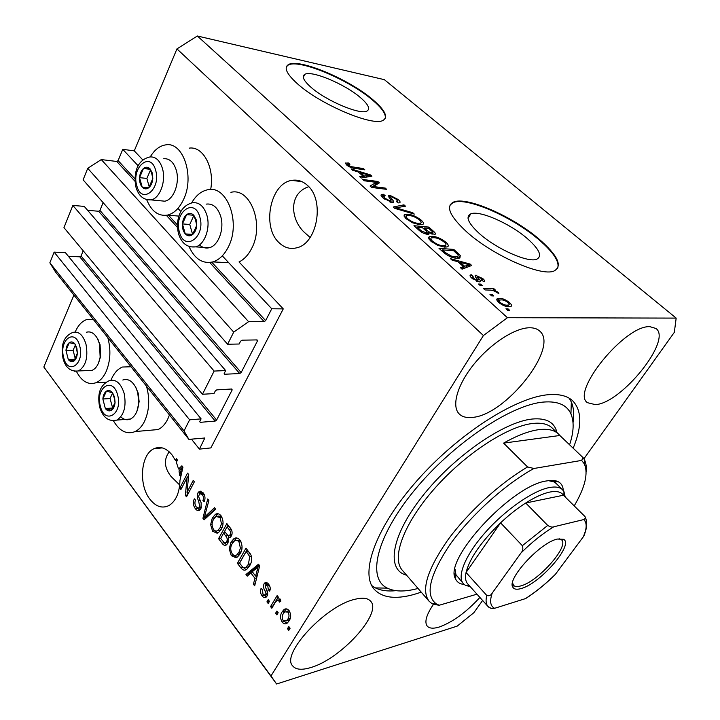 <?xml version="1.0" encoding="UTF-8"?>
<svg xmlns="http://www.w3.org/2000/svg" width="720" height="720" viewBox="0 0 720 720"><rect width="100%" height="100%" fill="white"/><g stroke="black" fill="none" stroke-linecap="round" stroke-linejoin="round"><path stroke-width="1.08" d="M199.422 449.127L210.852 447.912L283.266 308.889L271.746 308.772L265.635 320.634L264.177 321.66L248.598 321.687L233.703 332.127L227.61 344.25L239.157 344.007L240.579 341.217L242.055 340.173L257.085 339.912L257.49 340.902L241.155 372.537L239.724 373.545L224.721 374.238L224.271 373.293L225.657 370.575L214.128 371.07L202.455 394.272L213.966 393.57L215.325 390.906L216.765 389.88L231.75 388.998L232.182 389.907L216.612 420.066L215.208 421.065L200.25 422.334L199.782 421.47L201.096 418.878L189.612 419.823L184.023 430.938L188.883 439.371L204.831 438.012L199.422 449.127L191.43 439.128M201.096 418.878L65.448 252.684L54.135 252.126L49.851 262.809L55.647 272.16L188.883 439.371M49.851 262.809L184.023 430.938M54.135 252.126L189.612 419.823M83.205 250.785L81.054 255.978L79.767 256.824L68.382 256.284M225.657 370.575L84.249 206.397L72.855 205.425L63.954 227.628L202.455 394.272M72.855 205.425L214.128 371.07M103.14 202.635L99.927 210.393L98.622 211.248L87.642 210.339M583.902 458.802L674.334 332.316L676.17 318.105L384.372 79.668L197.352 36L176.94 48.897L134.271 150.858L122.769 149.337L118.116 160.605L116.784 161.469L101.286 159.579L87.732 168.318L83.106 179.847L227.61 344.25M87.732 168.318L233.703 332.127M101.286 159.579L248.598 321.687M122.769 149.337L138.204 165.852M177.948 208.386L180.927 211.572M222.3 255.852L271.746 308.772M134.271 150.858L142.857 159.966M230.913 192.33C250.317 187.2 264.573 224.415 251.766 248.229C248.427 254.853 244.179 259.434 239.022 261.954L283.266 308.889M360.441 97.605C345.024 84.123 311.247 69.912 304.677 74.43C301.617 76.464 303.66 80.703 310.824 87.129C326.016 100.836 360.792 115.407 367.11 110.97C370.44 108.792 368.217 104.337 360.441 97.605M526.959 238.266C509.661 223.317 479.313 210.006 470.736 213.876C465.237 216.702 468.261 223.389 479.79 233.928C496.791 249.12 528.183 262.962 536.688 259.254C542.601 256.167 539.361 249.165 526.959 238.266M538.758 238.824C512.352 216.207 466.596 196.146 453.519 202.077C445.32 206.28 449.82 216.315 467.019 232.182C492.732 255.357 540.891 276.66 553.824 271.098C562.977 266.292 557.955 255.537 538.758 238.824M557.532 268.65C560.007 262.098 553.644 252.324 538.443 239.328C512.055 216.702 466.308 196.65 453.222 202.599L450.045 205.029M372.861 99.702C349.344 79.317 298.368 57.816 288.261 64.701C283.698 67.743 286.749 74.088 297.396 83.727C320.382 104.652 373.68 126.981 383.193 120.276C388.359 116.901 384.921 110.043 372.861 99.702M385.101 118.647C386.415 114.516 382.248 108.36 372.618 100.17C349.11 79.785 298.134 58.302 288.027 65.205L286.416 66.762M308.745 186.678C287.298 193.788 290.835 221.517 305.856 233.658L310.14 237.474M307.557 185.472C302.796 181.107 297.549 179.415 291.807 180.387C270.369 183.141 261.612 226.746 278.874 242.505C284.229 247.752 290.25 249.489 296.964 247.743C317.358 243.414 324.972 200.205 307.557 185.472M169.209 451.836C163.629 459.45 164.232 467.64 171.009 476.415L179.721 485.037M172.053 454.932C166.302 448.002 160.245 445.941 153.9 448.74C140.733 454.401 138.384 484.668 149.832 499.122C155.853 506.745 162.288 508.851 169.155 505.44C175.986 500.967 179.586 492.642 179.955 480.474L182.952 467.163L181.89 465.795L178.578 469.017L176.337 462.303L177.453 460.098L176.373 458.703L175.482 460.458L172.053 454.932M433.44 604.341C426.339 614.835 424.278 622.089 427.23 626.112C429.426 628.515 433.467 628.812 439.353 626.985C452.808 622.053 466.317 612.207 479.889 597.429M595.305 404.631C621.018 403.731 672.525 340.173 655.983 328.491L649.971 326.682C625.05 324.792 570.447 392.148 587.466 402.687L595.305 404.631M471.96 417.42C505.107 415.89 560.016 347.022 539.523 330.912C537.138 328.797 533.853 327.744 529.686 327.762C515.07 327.735 490.572 343.593 473.895 364.275C457.146 384.939 451.305 406.278 459.252 413.973C462.186 416.826 466.425 417.978 471.96 417.42M310.923 667.503C340.785 659.043 382.482 613.269 370.701 601.29C367.902 598.023 362.61 597.366 354.816 599.328C325.674 605.646 280.611 654.228 292.653 665.892C295.821 669.735 301.914 670.275 310.923 667.503M146.664 199.62C151.371 211.239 158.274 216.414 167.364 215.127C173.997 213.525 179.415 208.278 183.6 199.395C194.877 176.391 183.141 141.39 165.753 144.873C159.696 145.773 154.521 149.787 150.246 156.906M191.619 202.923C195.876 195.552 201.168 191.178 207.513 189.801C226.908 184.527 241.209 222.48 228.42 246.789C224.388 254.88 219.204 259.911 212.859 261.909C202.599 264.105 194.652 258.957 189.009 246.474M107.802 337.617C111.042 349.695 110.493 360.99 106.164 371.493C103.491 377.271 100.062 381.033 95.859 382.77C88.164 385.191 81.675 381.402 76.41 371.394M75.213 331.992L75.312 331.776C78.147 325.287 81.945 321.219 86.706 319.572L93.348 319.482M148.968 430.353L158.13 429.552C161.991 427.689 165.177 424.251 167.688 419.247L169.443 414.972M113.445 420.813C119.565 431.226 126.81 434.808 135.162 431.559C139.005 429.678 142.173 426.177 144.666 421.083C149.346 410.445 149.958 398.817 146.502 386.19M131.031 366.768L122.427 367.029C117.963 368.874 114.372 372.717 111.663 378.576L110.979 380.178M573.165 448.2C582.147 426.312 581.967 410.499 572.634 400.743C567.342 395.874 559.359 393.858 548.676 394.686C516.15 396.99 458.523 433.62 417.276 480.366C375.876 527.094 359.703 572.832 374.103 589.131C382.059 597.807 395.307 599.589 413.856 594.495L421.254 592.173M454.761 576L455.895 575.316L454.59 573.858L455.904 575.325M73.917 295.092L43.83 366.993L276.597 684L457.155 626.139L473.859 612.702L482.607 600.462M187.074 477.585L180.909 489.519L179.829 488.106L187.569 473.094L188.739 474.597L187.002 492.381L193.239 480.384L194.355 481.815L186.516 496.845L185.346 495.315L187.074 477.585L188.469 477.414M200.952 508.635L199.566 510.21C198.027 510.957 196.587 510.408 195.246 508.563C193.095 505.422 192.789 502.182 194.319 498.834L195.534 500.094C194.526 502.47 194.769 504.756 196.263 506.943L199.026 508.122L199.8 507.213L198.612 500.868C197.073 498.195 196.83 495.567 197.883 492.966L199.26 491.382L203.22 492.867C205.209 495.675 205.524 498.618 204.165 501.705L202.932 500.436C203.823 498.411 203.625 496.494 202.32 494.685L199.746 493.569L198.531 496.431L201.186 502.875L200.952 508.635M215.685 509.22L204.102 519.804L202.932 518.274L207.711 498.978L208.89 500.49L204.39 517.212L214.488 507.681L215.685 509.22M212.607 531.252L210.627 524.655L212.301 518.049L215.397 514.323C217.341 513.153 219.222 513.639 221.049 515.772C223.65 520.488 223.713 524.997 221.229 529.29L218.421 532.629L217.125 533.214L212.607 531.252L214.632 530.532M231.264 555.615L229.23 548.883L230.958 542.223L233.901 538.677C235.962 537.327 237.996 537.804 239.994 540.108C242.676 544.941 242.73 549.513 240.156 553.824L237.528 556.965L235.917 557.712L231.264 555.615L233.343 554.931M250.857 572.976L247.239 576.144L245.97 574.497L258.489 564.219L259.704 565.776L254.673 585.855L253.395 584.19L254.979 578.34L250.857 572.976L252.9 572.535M290.097 628.236L288.765 630.387L287.469 628.695L288.801 626.544L290.097 628.236M176.94 48.897L483.408 335.538L270.963 675.981L276.597 684M43.83 366.993L270.963 675.981M210.663 189.522C214.83 167.823 203.076 145.773 189.144 148.149M289.143 620.766L287.361 622.98C285.651 624.42 283.905 624.114 282.114 622.053C280.044 618.3 280.053 614.907 282.132 611.865L283.896 609.687C285.588 608.31 287.325 608.625 289.098 610.632C291.177 614.349 291.195 617.724 289.143 620.766M278.181 612.711L276.876 614.862L275.607 613.197L276.912 611.046L278.181 612.711M275.229 602.541L271.809 608.238L270.54 606.591L277.155 595.575L278.424 597.222L277.362 598.986L280.062 598.968L280.908 601.128L279.477 602.091L278.73 600.768L276.813 600.579L275.229 602.541M269.469 601.353L268.182 603.504L266.931 601.866L268.209 599.715L269.469 601.353M267.039 596.07L266.148 597.132C264.717 598.005 263.331 597.546 261.99 595.755C260.307 593.361 260.019 590.895 261.099 588.366L262.458 589.788L262.998 594.306L265.248 595.17L265.626 594.711L265.932 593.343L265.113 591.201C263.538 588.681 263.178 586.224 264.042 583.848L264.807 582.921C266.148 582.165 267.444 582.624 268.677 584.289C270.333 586.503 270.666 588.789 269.676 591.165L268.299 589.725L267.786 585.927L265.419 585.243L265.275 586.674L266.301 589.122C267.831 591.579 268.074 593.901 267.039 596.07M249.597 565.875L246.798 569.295C244.746 570.834 242.748 570.321 240.795 567.738L237.393 563.292L245.988 548.154L251.001 555.084C252.108 559.296 251.64 562.896 249.597 565.875M227.862 543.222L226.422 544.914C224.847 545.787 223.371 545.211 222.003 543.186L218.556 538.686L226.863 523.584L230.382 528.111C232.29 530.586 232.623 533.205 231.39 535.959L230.292 537.228L228.357 537.489L227.862 543.222M376.272 182.367L364.23 180.774L362.799 179.478L377.883 181.494L379.395 182.853L373.257 186.534L385.218 188.064L386.658 189.351L371.61 187.443L370.062 186.039L376.272 182.367L374.787 185.148L371.349 187.2M391.941 202.482L383.049 197.928C381.078 196.164 380.565 194.985 381.519 194.409L383.445 194.283L385.11 195.624L383.823 195.75L384.948 198.252L390.411 201.141L391.185 201.096L388.728 195.435L390.033 195.372L398.187 199.521C400.041 201.168 400.536 202.257 399.654 202.788L398.106 202.905L396.432 201.555L397.485 201.456L396.504 199.359L391.455 196.677L390.402 196.911L393.336 200.925L393.3 202.401L391.941 202.482M414.297 214.092L394.812 208.395L393.264 207L403.956 204.84L405.486 206.199L395.73 207.819L412.74 212.697L414.297 214.092M406.017 218.682L404.082 215.037L407.763 214.254C412.011 214.56 416.529 216.558 421.317 220.23C423.684 222.489 424.107 223.911 422.568 224.505L419.517 224.685L412.641 222.813L406.017 218.682M430.794 241.074L428.688 237.24L429.579 236.511L432.279 236.304C436.491 236.52 441.054 238.518 445.986 242.298C448.524 244.746 448.956 246.276 447.273 246.888L444.447 247.095L437.562 245.295L430.794 241.074M493.767 295.965L491.67 295.911L489.96 294.363L492.057 294.426L493.767 295.965M508.932 306.711C506.016 306.864 502.596 305.433 498.69 302.418C496.53 300.303 496.197 299.016 497.664 298.548L499.545 298.359C502.443 298.269 505.791 299.691 509.589 302.625C511.776 304.758 512.127 306.063 510.624 306.54L508.932 306.711M346.473 164.88L345.465 163.143L348.345 162.972L349.938 164.25L347.967 164.241L348.327 165.195L350.874 166.617L363.438 168.57L364.833 169.821L354.618 168.354C352.008 168.183 349.29 167.022 346.473 164.88M676.17 318.105L507.429 317.709L483.408 335.538M197.352 36L507.429 317.709M457.938 261.702L452.142 260.199L450.459 258.678L470.124 264.06L471.699 265.473L462.087 269.181L460.377 267.642L463.419 266.643L457.938 261.702M479.259 281.88L471.843 278.163C469.917 276.399 469.521 275.31 470.682 274.887L473.184 276.255L472.725 276.336L473.499 278.334L477.324 280.359L477.909 280.062L476.928 278.667C475.308 277.011 474.813 275.868 475.434 275.22L482.805 278.595C484.659 280.233 485.127 281.295 484.191 281.763L481.734 280.368L481.356 278.577L477.99 276.651L477.63 277.083L478.881 278.73C480.393 280.251 480.807 281.277 480.132 281.808L479.259 281.88M482.301 285.624L480.195 285.552L478.512 284.022L480.618 284.103L482.301 285.624M490.581 290.124L485.064 289.944L483.363 288.414L493.965 288.765L495.657 290.286L493.983 290.232L497.844 292.086L498.879 293.499L493.038 290.457L490.581 290.124M509.76 310.401L507.681 310.374L505.935 308.799L508.014 308.826L509.76 310.401M456.93 258.246C452.835 258.201 448.371 256.266 443.547 252.432L439.011 248.337L453.771 249.417L460.26 255.447L459.909 258.03L456.93 258.246M427.455 234.297C424.422 233.928 421.443 232.434 418.527 229.833L413.955 225.702L428.832 227.097L433.422 231.21C435.348 232.866 435.852 233.946 434.934 234.45L429.048 232.767L428.913 234.207L427.455 234.297M358.317 171.954L352.575 170.244L351.117 168.921L370.548 174.933L371.925 176.166L361.197 178.029L359.721 176.697L363.078 176.238L358.317 171.954M347.094 165.402L348.345 162.972M347.913 165.996L348.327 165.195M350.505 167.337L350.874 166.617M362.925 169.542L363.438 168.57M468.549 266.688L470.124 264.06M461.97 269.082L463.419 266.643M465.93 263.862L460.197 262.287L464.598 266.247L469.404 264.681L465.93 263.862M459.639 263.232L460.197 262.287M468.108 266.859L469.404 264.681M463.086 268.794L464.598 266.247M470.304 276.471L471.339 274.752M473.013 279.144L473.499 278.334M476.757 281.295L477.324 280.359M475.299 276.516L476.118 275.157M482.238 279.54L482.805 278.595M476.784 278.487L477.63 277.083M479.907 285.282L480.618 284.103M492.939 290.439L493.965 288.765M497.25 293.031L497.844 292.086M507.276 310.005L508.014 308.826M497.565 301.257L499.545 298.359M497.754 301.257L498.96 301.338M508.977 303.606L509.589 302.625M508.059 302.562C505.422 300.654 503.154 299.772 501.273 299.907L499.761 300.051C498.753 300.321 498.915 301.131 500.247 302.49C502.92 304.407 505.206 305.298 507.096 305.154L508.545 305.01C509.571 304.74 509.409 303.921 508.059 302.562M506.304 306.414L507.096 305.154M499.743 303.3L500.247 302.49M491.328 295.605L492.057 294.426M453.033 250.668L453.771 249.417M457.533 257.157L458.568 258.264M458.604 258.264L460.26 255.447M453.654 250.713L442.35 249.903L445.095 252.378L451.116 256.005L455.346 256.797L457.839 256.635L458.235 255.06L453.654 250.713M441.801 250.857L442.35 249.903M454.653 257.967L455.346 256.797M450.639 256.833L451.116 256.005M444.564 253.305L445.095 252.378M429.039 239.121L430.794 239.157M431.334 237.951L432.279 236.304M445.383 243.333L445.986 242.298M444.861 245.601L446.13 247.113M444.285 242.172C440.478 239.265 436.986 237.78 433.818 237.699L431.541 237.852C430.398 238.329 430.731 239.445 432.531 241.2C436.302 244.08 439.767 245.574 442.908 245.673L445.572 245.34C446.364 244.782 445.932 243.729 444.285 242.172M444.546 247.104L445.572 245.34M442.26 246.789L442.908 245.673M432.018 242.091L432.531 241.2M428.166 228.267L428.832 227.097M428.166 234.324L429.048 232.767M428.652 228.312L424.242 227.907L428.625 231.732L432.81 233.073C433.251 232.614 432.711 231.777 431.172 230.571L428.652 228.312M423.72 228.834L424.242 227.907M431.532 233.973L432.018 233.127M427.176 234.27L428.625 231.732M422.505 227.745L417.258 227.259L422.01 231.39L426.798 232.839C427.356 232.389 426.87 231.543 425.349 230.301L422.505 227.745M416.727 228.204L417.258 227.259M425.331 233.874L425.889 232.902M421.569 232.173L422.01 231.39M419.814 230.922L420.327 230.022M404.478 217.017L406.08 217.062M406.971 215.676L407.763 214.254M420.732 221.274L421.317 220.23M420.417 223.668L421.317 224.739M419.616 220.068C415.899 217.242 412.443 215.757 409.239 215.604L406.818 215.73C405.774 216.189 406.089 217.224 407.772 218.844C411.435 221.643 414.864 223.128 418.032 223.308L420.75 223.065C421.578 222.561 421.2 221.562 419.616 220.068M419.823 224.703L420.75 223.065M417.447 224.361L418.032 223.308M407.277 219.726L407.772 218.844M402.966 206.631L403.956 204.84M395.325 208.548L395.73 207.819M412.29 213.507L412.74 212.697M407.187 215.28L404.631 214.533M382.023 196.92L383.445 194.283M384.489 199.116L384.948 198.252M389.934 202.014L390.411 201.141M388.971 197.325L390.033 195.372M397.611 200.565L398.187 199.521M389.682 198.243L390.402 196.911M392.463 202.518L393.336 200.925M375.336 184.122L376.407 184.257L377.883 181.494M372.699 187.578L373.257 186.534M384.66 189.099L385.218 188.064M369.693 176.553L370.548 174.933M362.223 177.849L363.078 176.238M366.219 174.375L360.558 172.62L364.374 176.058L369.684 175.338L366.219 174.375M360.072 173.538L360.558 172.62M368.973 176.679L369.684 175.338M363.555 177.624L364.374 176.058M289.98 628.425L287.469 628.695M287.019 623.241L284.346 621.432L282.114 622.053M283.131 614.034L284.373 611.289L282.132 611.865M284.373 611.289L286.461 608.868M286.497 620.802L288.675 620.262L290.394 617.94M289.143 610.704L286.875 611.28M288.09 612.171L284.805 611.811L283.419 613.53C281.916 615.555 281.817 617.886 283.104 620.523L286.434 620.856L287.784 619.191C289.287 617.157 289.395 614.817 288.09 612.171L289.8 611.73M290.025 618.588L287.784 619.191M278.064 612.9L275.607 613.197M272.979 606.276L270.54 606.591M272.79 606.024L278.235 596.97M280.701 600.282L278.73 600.768M280.539 599.814L279.054 600.03M269.352 601.551L266.931 601.866M264.06 595.26L261.99 595.755M266.085 594.603L267.669 594.45M267.714 594.216L265.626 594.711M267.732 592.92L265.932 593.343M265.752 584.874L266.283 583.335L264.042 583.848M266.283 583.335L266.769 582.678M270.234 589.275L268.299 589.725M269.478 585.531L267.786 585.927M268.659 584.262L266.346 584.766M266.355 596.952L264.348 595.359M248.805 574.767L248.22 574.002L245.97 574.497M248.22 574.002L259.146 565.056M255.186 583.776L253.395 584.19M256.644 577.971L254.979 578.34M256.815 577.296L255.816 576M255.951 568.764L252.279 571.734L255.6 576.045L258.174 566.586L255.951 568.764M259.569 566.289L258.174 566.586M257.22 575.685L255.6 576.045M243.027 567.261L240.795 567.738M239.706 562.896L237.393 563.292M239.643 562.824L247.14 549.639M246.186 569.682L243.09 567.315M246.168 567.288L248.058 566.892L250.587 563.895M246.186 551.502L239.589 563.094L241.65 565.785C242.955 567.72 244.341 568.242 245.808 567.369L248.391 564.282L249.732 556.587L246.186 551.502L248.265 551.088M250.254 553.734L248.247 554.139M251.406 556.245L249.732 556.587M250.623 563.814L248.391 564.282M248.058 566.892L245.808 567.369M230.724 548.595L229.23 548.883M232.659 542.889L233.217 541.8L230.958 542.223M233.217 541.8L236.655 537.957M236.889 557.352L233.514 555.165M236.691 554.967L239.031 554.454L240.912 552.321M240.264 540.477L236.853 540.333M238.995 541.899C237.555 540.189 236.079 539.82 234.567 540.783L232.128 543.78C230.247 546.93 230.283 550.287 232.236 553.851C233.721 555.579 235.233 555.93 236.772 554.904L238.986 552.222L240.417 548.145L238.995 541.899L240.903 541.539M242.037 547.83L240.417 548.145M241.128 551.79L238.986 552.222M226.557 544.815L224.253 542.763L225.783 542.772L226.674 541.701C227.592 539.649 227.286 537.741 225.747 535.968L223.587 533.169L224.577 531.423M220.779 538.281L218.556 538.686M229.14 526.509L227.061 526.878L228.06 525.114M230.463 537.102L228.357 537.489M229.14 537.345L227.943 535.482M226.98 542.547L228.393 542.034M230.751 535.311L231.822 534.96M227.061 526.878L224.568 531.405L227.871 535.437L229.329 535.572L230.067 534.681C230.886 532.71 230.526 530.937 228.987 529.362L227.061 526.878M231.993 534.33L230.067 534.681M225.648 532.8L223.587 533.169L220.68 538.443L224.235 542.754L222.003 543.186M228.591 541.341L226.674 541.701M212.076 524.403L210.627 524.655M214.344 518.085L212.301 518.049M214.56 517.671L218.016 513.747M217.926 532.917L214.857 530.856M217.782 530.55L220.023 530.163L221.643 528.48M221.373 516.222L218.088 516.087M220.086 517.563L215.973 516.429L213.444 519.561C211.617 522.702 211.653 526.014 213.552 529.488C214.911 531.09 216.315 531.45 217.773 530.559L220.086 527.733L221.472 523.692L220.086 517.563L221.976 517.248M223.038 523.422L221.472 523.692M222.12 527.382L220.086 527.733M205.587 518.445L205.182 517.905L202.932 518.274M205.182 517.905L205.398 517.05M215.271 508.689L206.64 516.843L204.39 517.212M199.746 510.084L197.496 508.212L195.246 508.563M199.548 507.627L201.348 507.726M201.564 506.943L199.8 507.213M199.746 493.569L200.133 492.642L197.883 492.966M200.133 492.642L201.249 491.238M204.75 500.166L202.932 500.436M204.183 494.415L202.32 494.685M203.589 493.389L200.736 493.425M181.782 487.836L179.829 488.106M187.371 477.549L188.703 474.966M188.991 492.102L187.002 492.381M187.479 495.009L185.346 495.315M187.623 494.73L187.866 492.255M180.891 468.972L178.578 469.017M180.828 468.747L182.736 466.893M179.667 470.277L179.01 470.916L179.73 475.74L181.62 468.054L179.667 470.277M182.781 467.91L181.62 468.054M181.062 475.569L179.73 475.74M177.381 460.242L175.482 460.458M76.869 348.075L74.979 343.989C73.17 341.802 71.271 341.361 69.282 342.666C67.356 344.196 66.258 346.788 65.97 350.442L68.301 359.559C70.083 361.764 71.973 362.232 73.98 360.981C75.924 359.478 77.049 356.877 77.346 353.178L76.869 348.075M76.482 348.57L74.979 343.989L69.282 342.666L65.97 350.442L68.301 359.559L73.98 360.981L77.346 353.178L76.482 348.57M97.281 338.274L100.071 344.691L100.638 356.544L98.046 364.086M87.489 370.593L91.971 370.422C96.129 368.577 98.856 364.158 100.143 357.156L99.522 343.989L97.443 338.58C94.347 333.18 90.684 331.065 86.454 332.235M75.366 345.015L73.107 350.28L75.249 358.632M73.107 350.28L65.97 350.442M74.871 359.37L68.301 359.559M152.262 172.98L150.084 168.858C147.987 166.815 145.773 166.689 143.451 168.498C141.201 170.541 139.905 173.583 139.554 177.633C139.374 181.692 140.265 184.878 142.227 187.173C144.288 189.252 146.493 189.405 148.842 187.659C151.119 185.643 152.433 182.583 152.802 178.479L152.262 172.98M151.767 173.7L150.084 168.858L143.451 168.498L139.554 177.633L142.227 187.173L148.842 187.659L152.802 178.479L151.767 173.7M159.948 200.736L164.727 201.186C173.655 199.971 180.171 182.556 176.211 169.992C173.61 162.09 169.461 158.337 163.755 158.724M150.516 169.956L146.862 178.452L149.247 186.93M150.264 169.308L143.451 168.498M146.862 178.452L139.554 177.633M196.164 219.654L193.815 215.289C191.556 213.075 189.162 212.859 186.651 214.614C184.221 216.63 182.808 219.735 182.43 223.911C182.223 228.105 183.177 231.435 185.292 233.91C187.515 236.142 189.891 236.412 192.429 234.702C194.895 232.722 196.326 229.608 196.731 225.378L196.164 219.654M195.597 220.356L193.815 215.289L186.651 214.614L182.43 223.911L185.292 233.91L192.429 234.702L196.731 225.378L195.597 220.356M199.476 244.89C202.482 247.662 205.776 248.607 209.358 247.698C218.484 245.691 224.658 228.717 220.635 216.162C217.584 207.27 212.751 203.256 206.127 204.129M193.887 215.469L189.756 224.478L192.609 234.396L185.292 233.91M189.756 224.478L182.43 223.911M114.561 397.116L112.545 392.796C110.61 390.456 108.567 389.898 106.434 391.14C104.364 392.625 103.167 395.244 102.861 398.997L105.336 408.537C107.244 410.895 109.278 411.48 111.429 410.283C113.526 408.834 114.732 406.206 115.065 402.408L114.561 397.116M114.129 397.575L112.545 392.796L106.434 391.14L102.861 398.997L105.336 408.537L111.429 410.283L115.065 402.408L114.129 397.575M135.396 386.649L138.186 393.111L139.14 401.67L136.899 411.363M120.789 416.88C123.903 419.742 127.143 420.462 130.491 419.031C135.432 416.322 138.195 410.652 138.771 402.003L137.709 392.499L135.918 387.648C132.291 380.889 127.917 378.351 122.805 380.034M112.608 392.958L110.043 398.565L112.689 408.096M110.043 398.565L102.861 398.997M112.518 408.042L105.336 408.537M464.22 584.496C459.954 584.082 457.065 582.228 455.571 578.916C442.737 560.124 511.983 484.983 546.786 480.915C551.556 480.042 555.345 480.303 558.144 481.68C561.375 483.336 563.094 486.315 563.283 490.599M556.164 483.453L553.896 481.851L548.433 480.645M569.592 444.798C573.804 432.081 574.254 421.785 570.933 413.91C566.892 404.928 557.82 400.968 543.708 402.048C511.227 404.523 452.7 443.592 414.459 490.266C376.011 536.931 366.858 578.502 387.306 588.132C394.929 591.813 405.135 591.93 417.915 588.474L418.032 588.447M395.91 590.679C387.747 591.507 380.925 590.589 375.435 587.916L371.754 585.603M539.127 429.615C529.164 430.893 517.311 435.393 503.595 443.115L559.836 435.492L558.45 433.971C554.301 430.047 547.866 428.598 539.127 429.615M432.225 603.846L429.03 601.173C421.029 590.274 427.095 570.15 447.228 540.801C467.244 513.045 499.455 483.462 527.58 466.965L533.943 468.477C504.972 484.299 470.196 515.844 449.721 544.941C429.273 575.811 424.827 595.476 436.383 603.954L432.63 603.855M527.58 466.965L503.595 443.115M559.836 435.492L583.155 457.731L584.361 459.612C586.044 462.852 586.638 466.902 586.143 471.78M436.383 603.954L439.191 605.25L476.973 594.18M574.218 505.89C585.153 487.197 588.501 473.157 584.253 463.77L581.634 460.413L583.155 457.731M533.943 468.477L581.634 460.413M432.981 604.269L439.191 605.25M569.205 398.214L571.338 402.021C573.732 407.646 574.299 414.513 573.039 422.631M455.031 569.214L455.958 574.704L463.383 583.686C456.633 576.423 465.507 554.688 485.532 532.188C505.485 509.679 533.106 490.581 549.45 487.539C555.507 486.414 559.863 487.143 562.518 489.717L563.976 491.688L565.191 496.962M557.334 539.055L563.571 539.307C574.146 544.545 540.09 583.722 521.145 588.537C516.915 589.779 514.17 589.374 512.901 587.304C506.268 579.456 540.18 542.448 557.334 539.055M512.532 582.795L513.504 585.306C514.89 586.728 517.338 586.926 520.857 585.891C538.146 581.544 569.547 546.228 561.537 539.811L559.071 538.704M521.01 552.951C522.864 550.908 523.305 548.487 522.342 545.679L547.731 525.429L525.726 503.001L563.427 495.225C561.123 491.841 556.623 490.779 549.945 492.039C543.159 493.425 535.086 497.079 525.726 503.001C517.275 508.428 508.887 515.034 500.58 522.837C481.221 541.674 469.71 558.225 466.056 572.499C465.003 577.629 465.561 581.427 467.721 583.875L488.025 606.501C485.973 604.179 485.55 600.489 486.756 595.44C489.051 596.268 490.878 595.467 492.237 593.055C489.492 601.164 490.302 606.249 494.658 608.292L525.384 598.644C535.563 592.137 545.571 584.028 555.399 574.317L583.452 536.634C586.971 528.354 587.061 522.666 583.722 519.579L553.725 526.806C542.772 533.475 531.864 542.187 521.01 552.951L492.237 593.055M470.268 586.71L465.282 585.243L463.383 583.686M522.342 545.679L500.58 522.837L466.056 572.499L486.756 595.44M583.722 519.579L585.675 517.986L585.009 516.573L563.427 495.225M547.731 525.429C550.215 526.986 552.213 527.445 553.725 526.806M555.399 574.317L555.147 574.641C545.499 584.136 535.68 592.101 525.69 598.536L525.384 598.644M494.658 608.292L491.274 608.49L488.763 607.203M585.369 531.216L583.452 536.634M204.156 437.886L204.804 438.687M199.701 421.659L200.25 422.334M79.767 256.824L215.208 421.065M81.054 255.978L216.612 420.066M231.426 389.016L232.182 389.907M224.163 373.59L224.721 374.238M98.622 211.248L239.724 373.545M99.927 210.393L241.155 372.537M256.608 339.921L257.49 340.902M116.784 161.469L135.036 181.314M166.329 215.316L177.489 227.448M209.745 262.503L264.177 321.66M118.116 160.605L134.991 178.92M168.462 215.226L177.453 224.973M211.761 262.188L265.635 320.634M352.629 167.985L353.097 167.076M465.867 267.723L467.307 265.302M477.225 281.466L478.881 278.73M457.524 254.232L458.082 253.278M432.837 232.218L433.422 231.21M426.411 231.318L426.96 230.346M398.313 209.421L398.736 208.656M391.023 199.953L391.644 198.801M366.597 177.093L367.38 175.599M267.03 590.751L265.113 591.201M258.579 570.258L257.031 570.591M231.012 529.002L228.987 529.362M228.006 535.563L225.747 535.968M208.395 515.106L206.136 515.475M200.196 500.634L198.612 500.868M181.917 471.762L180.63 471.915M79.731 346.041C75.321 327.537 58.644 339.867 63.648 357.471C67.761 375.822 84.798 364.185 79.731 346.041M62.991 358.335C61.407 348.597 61.344 337.221 72.963 332.361C78.786 331.092 83.133 335.052 85.995 344.241C88.308 357.444 85.806 366.345 78.489 370.935L74.592 371.25M155.619 170.199C150.543 150.777 131.058 167.463 136.827 185.769C141.525 205.074 161.451 189.126 155.619 170.199M135.963 187.191C133.569 175.626 135.693 160.173 149.949 156.942C155.637 156.537 159.786 160.335 162.387 168.318C166.356 181.017 159.858 198.639 150.948 199.881L146.934 199.692M199.8 216.927C194.346 196.587 173.286 213.003 179.46 232.209C184.482 252.405 206.046 236.799 199.8 216.927M178.479 233.613C175.707 221.859 178.623 206.379 192.294 202.797C198.909 201.915 203.742 205.965 206.802 214.956C210.834 227.655 204.669 244.836 195.552 246.879L190.449 246.87M117.648 395.154C112.941 375.831 95.013 387.72 100.35 406.143C104.724 425.286 123.048 414.153 117.648 395.154M99.603 406.962C97.875 397.206 97.929 386.082 109.242 380.673C115.83 378.855 120.789 383.058 124.119 393.273C126.54 406.206 124.146 415.143 116.928 420.084L112.257 420.678M553.707 429.453L552.186 428.004C547.992 424.026 541.512 422.514 532.746 423.468C507.636 426.132 464.697 454.14 434.187 488.97C403.551 523.782 391.257 558.009 402.291 570.222L403.677 571.833M406.584 575.199C386.082 570.087 390.798 536.346 422.208 496.512C453.384 456.678 503.883 421.731 532.251 419.031C546.345 417.78 554.571 422.28 556.947 432.54M585.675 517.887L586.233 520.074M303.3 77.319L304.677 74.43M468.054 218.475L470.736 213.876M453.222 202.599L453.519 202.077M288.027 65.205L288.261 64.701M291.807 180.387L301.941 181.647M153.9 448.74L162.27 447.885M178.947 216.108L167.364 215.127M106.002 382.284L95.859 382.77M158.13 429.552L135.162 431.559M228.672 262.674L212.859 261.909M345.672 162.981L345.393 163.521M347.823 164.529L347.292 165.555M467.523 265.23L466.083 267.642M470.682 274.887L470.052 275.931M472.374 276.921L471.708 278.037M477.72 280.332L477.063 281.412M475.434 275.22L475.029 275.886M477.576 276.921L476.694 278.379M497.664 298.548L496.818 299.916M508.545 305.01L507.528 306.621M499.158 301.032L498.438 302.184M457.839 256.635L456.894 258.237M429.579 236.511L428.616 238.203M445.23 245.502L444.312 247.086M430.911 238.959L430.083 240.399M432.81 233.073L432.171 234.198M426.798 232.839L426.096 234.081M404.847 214.434L403.974 216.009M420.543 223.155L419.679 224.694M406.242 216.756L405.468 218.16M381.519 194.409L381.033 195.309M383.517 196.317L382.779 197.676M391.185 201.096L390.582 202.212M388.728 195.435L388.341 196.155M397.485 201.456L397.125 202.113M283.896 609.687L286.146 609.111M286.434 620.856L288.675 620.262M265.248 595.17L267.489 594.63M264.807 582.921L266.391 582.561M233.901 538.677L236.151 538.254M236.772 554.904L239.031 554.454M229.329 535.572L231.579 535.167M225.783 542.772L228.033 542.349M215.397 514.323L217.647 513.954M217.773 530.559L220.023 530.163M199.026 508.122L201.276 507.771M199.26 491.382L200.952 491.139M98.199 339.813L97.443 338.58M91.971 370.422L78.489 370.935C70.632 371.88 65.475 367.74 63.036 358.506M100.638 356.544L100.143 357.156M164.727 201.186L150.948 199.881C143.667 200.151 138.699 196.038 136.062 187.533M209.358 247.698L195.552 246.879C187.326 247.752 181.665 243.441 178.569 233.946M136.575 388.737L135.918 387.648M130.491 419.031L116.928 420.084C108.657 421.929 102.897 417.609 99.648 407.124M553.896 481.851L558.144 481.68M387.306 588.132L375.435 587.916M429.03 601.173L402.291 570.222M558.45 433.971L552.186 428.004M584.253 463.77L584.361 459.612M570.933 413.91L571.338 402.021M455.958 574.704L455.571 578.916M560.934 539.334L563.571 539.307M469.008 585.306L465.282 585.243M562.518 489.717L553.113 480.447M563.841 495.621L563.976 491.688M585.675 517.986L586.458 521.388C586.395 522.432 587.997 525.375 583.875 536.022M491.274 608.49L488.025 606.501M512.352 584.055L513.045 584.811M513.054 584.685L512.901 587.304"/></g></svg>
